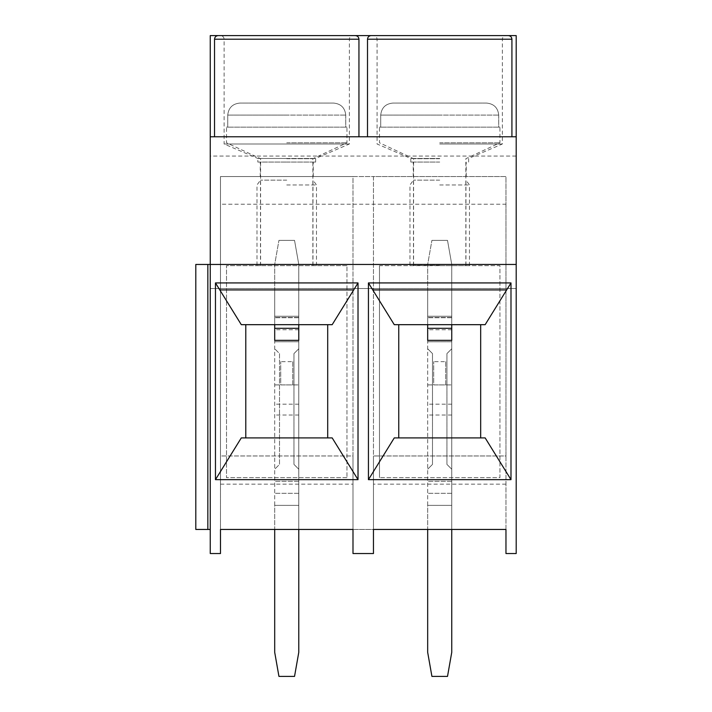 <?xml version="1.0" encoding="UTF-8"?>
<svg xmlns="http://www.w3.org/2000/svg" width="712" height="712" viewBox="0 0 712 712"><rect width="100%" height="100%" fill="white"/><g stroke="black" fill="none" stroke-linecap="round" stroke-linejoin="round"><path stroke-width="0.53" stroke-dasharray="3.56 2.67" d="M439.713 265.425L413.583 265.425L439.713 265.425M439.713 158.705L413.583 158.705L439.713 158.705M439.713 142.8L499.94 142.8L439.713 142.8M498.72 115.095L498.72 127.145L499.94 127.145L498.72 127.145L498.72 115.095C497.919 107.708 493.799 103.694 486.367 103.053L393.06 103.053C385.628 103.694 381.507 107.708 380.706 115.095L380.706 127.145L379.487 127.145L380.706 127.145L380.706 115.095C381.516 107.708 385.637 103.694 393.06 103.053L486.367 103.053C493.808 103.703 497.928 107.717 498.72 115.095L439.713 115.095L498.72 115.095M498.72 127.145L380.706 127.145L498.72 127.145M445.739 361.66L445.739 384.907L433.688 384.907L433.688 361.66L433.688 384.907L445.739 384.907L445.739 361.66L433.688 361.66M292.765 361.66L292.765 384.907L280.715 384.907L280.715 361.66L280.715 384.907L292.765 384.907L292.765 361.66L280.715 361.66M257.833 162.078L286.74 162.078L257.833 162.078L257.833 158.465L286.74 158.465L257.833 158.465L224.102 144.002L286.74 144.002L224.102 144.002L224.102 39.213C223.915 37.042 222.705 35.831 220.489 35.6L218.148 35.6C215.959 35.814 214.748 37.015 214.535 39.213L358.946 39.213C358.732 37.024 357.531 35.814 355.332 35.6L371.121 35.6C368.932 35.814 367.721 37.015 367.508 39.213L511.919 39.213C511.706 37.024 510.504 35.814 508.306 35.6L516.2 35.6L516.2 136.775L511.919 136.775L511.919 39.213M508.306 35.6L371.121 35.6M286.74 142.8L346.967 142.8L286.74 142.8M345.747 115.095L345.747 127.145L346.967 127.145L345.747 127.145L345.747 115.095C344.946 107.708 340.825 103.694 333.394 103.053L240.086 103.053C232.655 103.694 228.534 107.708 227.733 115.095L227.733 127.145L226.514 127.145L227.733 127.145L227.733 115.095C228.543 107.708 232.664 103.694 240.086 103.053L333.394 103.053C340.834 103.703 344.955 107.717 345.747 115.095L286.74 115.095L345.747 115.095M286.74 158.705L312.871 158.705L286.74 158.705M286.74 265.665L316.484 265.665L286.74 265.665M286.74 180.145L260.494 180.145L286.74 180.145M286.74 184.96L316.484 184.96L286.74 184.96M439.713 265.665L469.457 265.665L439.713 265.665M439.713 184.96L469.457 184.96L439.713 184.96M439.713 180.145L413.467 180.145L439.713 180.145M218.148 35.6L210.254 35.6L210.254 136.775L511.919 136.775L367.508 136.775L367.508 39.213M439.713 144.002L502.352 144.002L439.713 144.002M439.713 158.465L410.806 158.465L439.713 158.465M439.713 162.078L410.806 162.078L439.713 162.078M286.74 162.078L315.647 162.078L286.74 162.078M286.74 176.531L260.245 176.531L286.74 176.531M439.713 176.531L466.209 176.531L439.713 176.531M346.967 265.665L226.514 265.665L226.514 477.654L226.514 265.665L346.967 265.665L346.967 477.654L346.967 265.665M274.698 505.36L274.698 288.547L274.698 529.452L298.782 529.452L298.782 288.547L298.782 529.452L298.782 505.36L274.698 505.36L274.698 652.308L278.944 676.4L294.537 676.4L298.782 652.308L298.782 505.36L274.698 505.36M298.782 341.787L298.782 317.694L298.782 341.787L274.698 341.787L298.782 341.787M379.487 265.665L379.487 477.654L379.487 265.665L499.94 265.665L499.94 477.654L379.487 477.654L499.94 477.654L499.94 265.665L379.487 265.665M451.755 324.681L451.755 264.455L447.51 240.371L451.755 264.455L451.755 316.253L427.672 316.253L427.672 340.345L451.755 340.345L451.755 316.253L427.672 316.253L427.672 264.455L431.917 240.371L427.672 264.455L427.672 324.681M427.672 505.36L427.672 288.547L427.672 529.452L451.755 529.452L451.755 288.547L451.755 529.452L451.755 505.36L427.672 505.36L427.672 652.308L431.917 676.4L447.51 676.4L451.755 652.308L451.755 505.36L427.672 505.36M451.755 341.787L451.755 317.694L451.755 341.787L427.672 341.787L451.755 341.787M367.508 136.775L516.2 136.775L516.2 553.536L505.965 553.536L505.965 529.452L373.462 529.452L373.462 455.974L373.462 553.536L352.992 553.536L352.992 529.452L220.489 529.452L373.462 529.452L373.462 176.531L505.965 176.531L505.965 529.452L373.462 529.452L373.462 176.531L352.992 176.531L352.992 529.452L352.992 176.531L220.489 176.531L220.489 553.536L210.254 553.536L210.254 288.547L516.2 288.547L210.254 288.547L210.254 156.053L516.2 156.053M355.332 35.6L286.74 35.6M210.254 136.775L210.254 156.053M298.782 317.454L274.698 317.454L298.782 317.454M451.755 317.454L427.672 317.454L451.755 317.454M241.297 437.907L332.184 437.907M327.698 324.681L241.297 324.681L215.46 282.931L358.02 282.931L332.184 324.681L327.698 324.681M394.27 437.907L485.157 437.907M480.671 324.681L394.27 324.681L368.433 282.931L510.993 282.931L485.157 324.681L480.671 324.681M220.489 529.452L220.489 455.974L352.992 455.974L352.992 529.452L352.992 455.974L220.489 455.974L220.489 176.531L505.965 176.531L505.965 204.228L220.489 204.228M505.965 204.228L505.965 455.974L373.462 455.974L505.965 455.974L505.965 529.452M274.698 384.907L298.782 384.907L274.698 384.907M427.672 384.907L451.755 384.907L427.672 384.907M210.254 529.452L210.254 264.455L210.254 529.452L207.842 529.452L207.842 264.455L207.842 529.452L195.8 529.452L195.8 264.455L516.2 264.455M286.74 158.465L315.647 158.465L286.74 158.465M286.74 144.002L349.378 144.002L286.74 144.002M352.992 529.452L373.462 529.452M505.965 484.133L373.462 484.133M220.489 484.133L352.992 484.133M451.755 404.185L427.672 404.185M451.755 415.025L427.672 415.025M298.782 404.185L274.698 404.185M298.782 415.025L274.698 415.025M358.946 136.775L358.946 39.213M214.535 136.775L214.535 39.213M511.919 136.775L516.2 136.775M451.755 469.226L446.94 464.402L446.94 353.588L451.755 348.773L446.94 353.588L446.94 464.402L451.755 469.226M427.672 348.773L432.487 353.588L432.487 464.402L427.672 469.226L432.487 464.402L432.487 353.588L427.672 348.773M451.755 481.267L427.672 481.267L451.755 481.267M451.755 317.694L427.672 317.694L451.755 317.694M447.51 240.371L431.917 240.371L447.51 240.371M279.513 353.588L279.513 464.402L274.698 469.226L279.513 464.402L279.513 353.588L274.698 348.773L279.513 353.588M298.782 481.267L274.698 481.267L298.782 481.267M298.782 469.226L293.967 464.402L293.967 353.588L298.782 348.773L293.967 353.588L293.967 464.402L298.782 469.226M298.782 317.694L274.698 317.694L298.782 317.694M346.967 477.654L226.514 477.654L346.967 477.654M298.782 324.681L298.782 264.455L294.537 240.371L298.782 264.455L298.782 316.253L274.698 316.253L274.698 340.345L298.782 340.345L298.782 316.253L274.698 316.253L274.698 264.455L278.944 240.371L274.698 264.455L274.698 324.681M345.747 127.145L227.733 127.145L345.747 127.145M294.537 240.371L278.944 240.371L294.537 240.371M207.842 264.455L207.842 529.452M380.706 115.095L439.713 115.095L380.706 115.095M227.733 115.095L286.74 115.095L227.733 115.095M451.755 493.318L427.672 493.318L451.755 493.318M451.755 329.745L427.672 329.745M298.782 493.318L274.698 493.318L298.782 493.318M298.782 329.745L274.698 329.745M465.844 265.425L465.844 158.705L499.94 142.8L499.94 127.145M413.583 265.425L413.583 158.705L379.487 142.8L379.487 127.145M315.647 162.078L315.647 158.465L349.378 144.002L349.378 39.213C349.565 37.042 350.776 35.831 352.992 35.6M468.621 162.078L468.621 158.465L502.352 144.002L502.352 39.213C502.538 37.042 503.749 35.831 505.965 35.6M312.871 265.665L312.871 158.705L346.967 142.8L346.967 127.145M260.494 265.665L260.494 180.145L256.996 184.96L256.996 265.665M316.484 265.665L316.484 184.96L312.986 180.145L312.986 265.665M469.457 265.665L469.457 184.96L465.959 180.145L465.959 265.665M413.467 265.665L413.467 180.145L409.97 184.96L409.97 265.665M410.806 162.078L410.806 158.465L377.075 144.002L377.075 39.213C376.888 37.042 375.678 35.831 373.462 35.6M260.245 176.531L260.245 162.078M413.218 176.531L413.218 162.078M466.209 176.531L466.209 162.078M313.236 176.531L313.236 162.078M260.61 265.665L260.61 158.705L226.514 142.8L226.514 127.145"/><path stroke-width="1.07" d="M367.508 136.775L367.508 39.213C367.721 37.024 368.923 35.814 371.121 35.6L516.2 35.6L516.2 136.775L210.254 136.775L210.254 35.6L371.121 35.6M214.535 136.775L214.535 39.213C214.748 37.024 215.95 35.814 218.148 35.6M516.2 136.775L516.2 553.536L505.965 553.536L505.965 529.452L451.755 529.452L451.755 652.308L447.51 676.4L431.917 676.4L427.672 652.308L427.672 529.452L373.462 529.452L505.965 529.452M286.74 35.6L220.489 35.6M207.842 264.455L207.842 529.452L195.8 529.452L195.8 264.455L210.254 264.455L210.254 553.536L220.489 553.536L220.489 529.452L274.698 529.452L274.698 652.308L278.944 676.4L294.537 676.4L298.782 652.308L298.782 529.452L352.992 529.452L352.992 553.536L373.462 553.536L373.462 529.452M516.2 264.455L210.254 264.455L210.254 136.775M327.698 437.907L327.698 324.681M245.791 324.681L245.791 437.907M480.671 437.907L480.671 324.681M398.764 324.681L398.764 437.907M220.489 529.452L352.992 529.452M368.433 479.657L368.433 282.931L510.993 282.931L510.993 479.657L368.433 479.657L394.27 437.907L485.157 437.907L510.993 479.657M215.46 479.657L215.46 282.931L358.02 282.931L358.02 479.657L215.46 479.657L241.297 437.907L332.184 437.907L358.02 479.657M358.02 282.931L332.184 324.681L241.297 324.681L215.46 282.931M510.993 282.931L485.157 324.681L394.27 324.681L368.433 282.931M358.946 136.775L358.946 39.213L214.535 39.213M355.332 35.6C357.522 35.814 358.732 37.015 358.946 39.213M511.919 136.775L511.919 39.213L367.508 39.213M508.306 35.6C510.495 35.814 511.706 37.015 511.919 39.213M451.755 324.681L451.755 340.345L427.672 340.345L427.672 324.681M298.782 324.681L298.782 340.345L274.698 340.345L274.698 324.681M210.254 529.452L207.842 529.452M506.668 289.926L372.759 289.926M353.695 289.926L219.785 289.926M451.755 328.294L427.672 328.294M298.782 328.294L274.698 328.294"/></g></svg>
